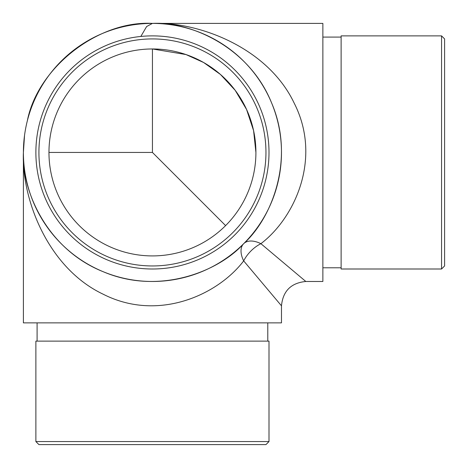 <?xml version="1.0" encoding="UTF-8"?>
<svg xmlns="http://www.w3.org/2000/svg" width="468" height="468" viewBox="0 0 468 468"><rect width="100%" height="100%" fill="white"/><g stroke="black" fill="none" stroke-linecap="round" stroke-linejoin="round"><path stroke-width="0.7" d="M152.439 152.439L152.439 48.965L185.971 54.551L203.603 62.496L220.446 74.453L235.193 90.324L246.56 109.453L253.592 130.654L255.914 152.439A103.475 103.475 0 0 1 152.439 255.914A103.475 103.475 0 0 1 48.965 152.439L152.439 152.439L225.605 225.605M322.867 281.479L322.867 23.4L152.439 23.4C198.233 21.47 267.678 47.338 294.15 103.059C322.259 158.202 294.899 217.801 260.898 243.682L305.82 281.479L322.867 281.479M281.479 305.82L281.479 322.867L23.4 322.867L23.4 152.439A129.039 129.039 0 0 0 216.959 264.186A129.039 129.039 0 0 0 216.959 40.687A129.039 129.039 0 0 0 23.4 152.439C21.47 190.967 47.338 249.385 103.059 271.656C158.202 295.302 217.801 272.288 243.682 243.682C272.288 217.801 295.302 158.202 271.656 103.059C249.385 47.338 190.967 21.47 152.439 23.4C98.268 20.323 37.639 67.532 27.337 120.802C24.716 131.18 23.406 141.728 23.4 152.439C21.47 198.233 47.338 267.678 103.059 294.15C158.202 322.259 217.801 294.899 243.682 260.898A24.348 14.058 45 0 1 243.682 243.682A24.348 14.058 45 0 1 260.898 243.682A24.348 14.058 -45 0 0 243.682 260.898L281.479 305.82C282.924 291.037 291.037 282.924 305.82 281.479M140.833 36.457L146.63 26.541L152.439 23.4M48.965 152.439A103.475 103.475 0 0 1 152.439 48.965A103.475 103.475 0 0 1 255.914 152.439M441.558 35.878L444.6 38.92L444.6 265.953L441.558 269.001L441.558 35.878L341.125 35.878L341.125 269.001L441.558 269.001M35.878 152.439A116.561 116.561 0 0 1 152.439 35.878A116.561 116.561 0 0 1 269.001 152.439A116.561 116.561 0 0 1 152.439 269.001A116.561 116.561 0 0 1 35.878 152.439M38.92 152.439A113.519 113.519 0 0 0 209.196 250.749A113.519 113.519 0 0 0 209.196 54.13A113.519 113.519 0 0 0 38.92 152.439M267.784 341.125L267.784 322.867M35.878 441.558L269.001 441.558L269.001 341.125L35.878 341.125L35.878 441.558L38.92 444.6L265.953 444.6L269.001 441.558M24.535 135.363L23.4 152.439M341.125 37.095L322.867 37.095M341.125 267.784L322.867 267.784M37.095 341.125L37.095 322.867"/></g></svg>
